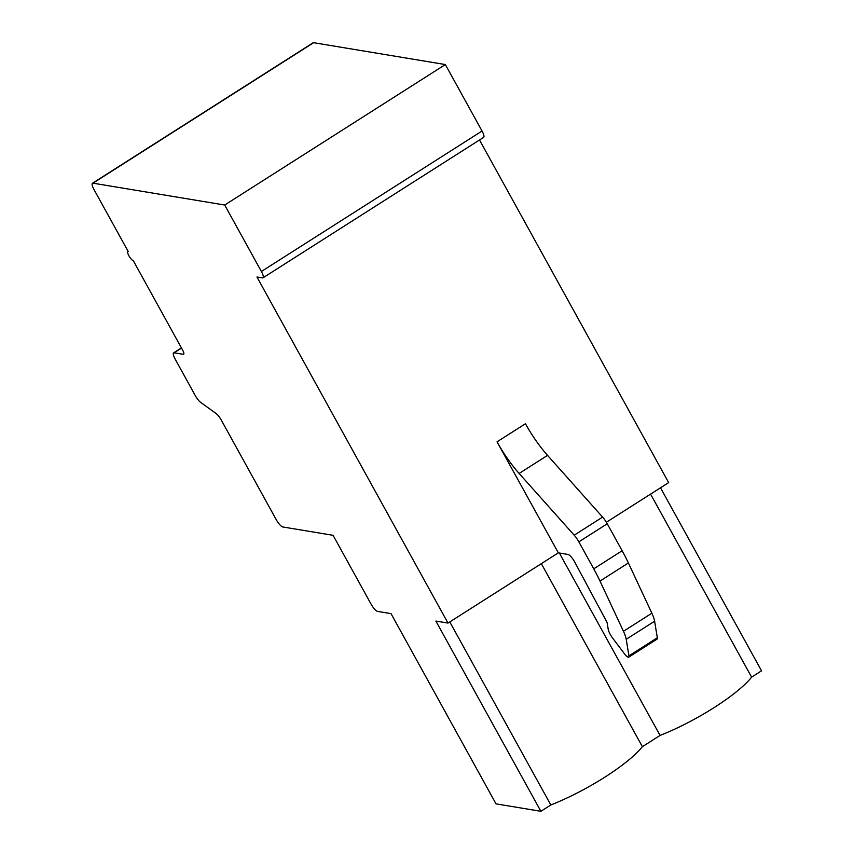 <?xml version="1.0" encoding="UTF-8"?>
<svg xmlns="http://www.w3.org/2000/svg" width="854" height="854" viewBox="0 0 854 854"><rect width="100%" height="100%" fill="white"/><g stroke="black" fill="none" stroke-linecap="round" stroke-linejoin="round"><path stroke-width="1.28" d="M447.998 623.078L256.958 276.995L262.445 277.913A8.06 2.124 57.5 0 0 262.968 277.828A8.06 2.124 57.5 0 0 261.388 271.487L224.698 205.024L92.979 183.172A8.06 2.124 57.5 0 0 92.456 183.258A8.06 2.124 57.5 0 0 94.036 189.599L128.196 251.482A5.37 1.42 57.5 0 0 127.844 251.535A5.37 1.42 57.5 0 0 129.2 256.296A5.37 1.42 57.5 0 0 133.256 260.641L182.596 350.033A5.37 1.42 -122.5 0 1 183.653 354.261A5.37 1.42 -122.5 0 1 183.3 354.314L174.152 352.787A8.06 2.124 57.5 0 0 173.618 352.873A8.06 2.124 57.5 0 0 175.209 359.214L195.32 395.658A8.06 2.124 57.5 0 0 200.679 402.405L215.955 413.411A8.06 2.124 -122.5 0 1 221.314 420.157L276.226 519.627A8.06 2.124 57.5 0 0 282.759 526.961L333.071 535.309L371.031 604.066A8.06 2.124 -122.5 0 0 377.564 611.4L391.015 613.631L496.025 803.86L540.892 811.3L435.882 621.071L447.998 623.078L558.324 552.848L497.039 441.817A51.016 13.472 -122.5 0 0 519.125 473.458L574.198 535.191A10.739 2.84 57.5 0 1 578.852 541.852L593.744 568.828A64.445 17.027 57.5 0 1 599.988 581.062L623.463 631.287A20.144 5.316 57.5 0 1 626.217 639.294L628.928 655.861A6.715 1.772 -122.5 0 1 628.672 657.185L657.078 639.102A6.715 1.772 57.5 0 0 657.324 637.778L628.928 655.861M660.505 487.794L761.544 670.828L751.616 677.147A77.874 17.315 151.1 0 1 660.067 735.433L559.359 553.018M540.892 811.3L550.83 804.97L449.791 621.947M660.067 735.433L642.379 746.695A77.874 17.315 151.1 0 1 550.83 804.97M751.616 677.147L650.577 494.114M628.672 657.185A6.715 1.772 -122.5 0 1 624.669 654.057L612.649 638.109A8.615 2.274 57.5 0 1 608.219 629.313L607.247 623.367A4.024 1.067 -122.5 0 0 606.383 621.146L574.721 562.081A8.06 2.124 -122.5 0 0 568.017 554.449L558.324 552.848M606.372 522.253L668.661 482.606L479.51 139.971M497.039 441.817L525.445 423.733A51.016 13.472 -122.5 0 0 547.531 455.374L602.604 517.108A10.739 2.84 57.5 0 1 607.247 523.769L622.139 550.745A64.445 17.027 57.5 0 1 628.395 562.978L651.869 613.215A20.144 5.316 57.5 0 1 654.612 621.21L657.324 637.778M224.698 205.024L445.35 64.552L482.04 131.014A8.06 2.124 57.5 0 1 483.631 137.355L262.968 277.828M92.456 183.258L313.108 42.785A8.06 2.124 57.5 0 1 313.642 42.7L445.35 64.552M642.379 746.695L541.34 563.661M547.531 455.374L519.125 473.458M602.604 517.108L574.198 535.191M607.247 523.769L578.852 541.852M622.139 550.745L593.744 568.828M628.395 562.978L599.988 581.062M651.869 613.215L623.463 631.287M654.612 621.21L626.217 639.294M261.388 271.487L482.04 131.014M92.979 183.172L313.642 42.7M183.3 354.314L183.856 353.962M174.152 352.787L181.528 348.09M173.618 352.873L181.422 347.909"/></g></svg>
